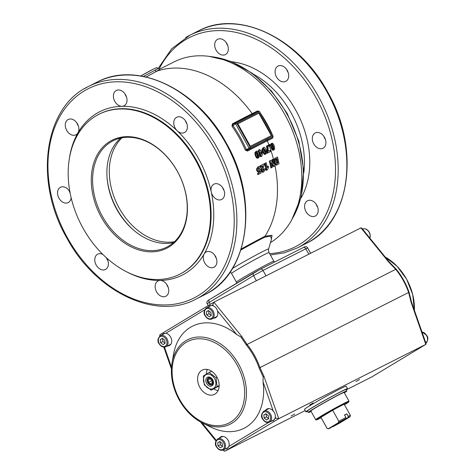 <?xml version="1.0" encoding="UTF-8"?>
<svg xmlns="http://www.w3.org/2000/svg" width="475" height="475" viewBox="0 0 475 475"><rect width="100%" height="100%" fill="white"/><g stroke="black" fill="none" stroke-linecap="round" stroke-linejoin="round"><path stroke-width="0.71" d="M346.15 389.838A23.827 0.885 150.9 0 0 347.528 388.692A23.827 0.885 150.9 0 0 334.643 394.939A23.827 0.885 150.9 0 0 312.235 407.592A23.827 0.885 150.9 0 0 305.888 411.872A23.827 0.885 150.9 0 0 307.592 411.303M305.888 411.872L304.499 409.373A23.827 0.885 -29.1 0 1 310.846 405.098A23.827 0.885 -29.1 0 1 333.254 392.439A23.827 0.885 -29.1 0 1 346.138 386.193L347.528 388.692M355.965 381.573L359.533 379.507L355.965 381.573M294.678 413.998L291.098 416.053L294.678 413.998M309.652 404.973L313.227 402.907L309.652 404.973M348.834 401.838L349.018 401.191A19.065 0.707 150.9 0 0 349.018 401.161A19.065 0.707 150.9 0 0 338.711 406.161A19.065 0.707 150.9 0 0 320.785 416.284A19.065 0.707 150.9 0 0 315.703 419.704A19.065 0.707 150.9 0 0 315.727 419.722L316.374 419.906A18.584 0.689 -29.1 0 1 321.302 416.557A18.584 0.689 -29.1 0 1 339.061 406.535A18.584 0.689 -29.1 0 1 348.834 401.838A18.584 0.689 -29.1 0 1 344.488 404.783M315.703 419.704L310.864 411.006A19.065 0.707 -29.1 0 1 315.94 407.586A19.065 0.707 -29.1 0 1 333.866 397.462A19.065 0.707 -29.1 0 1 344.179 392.469L349.018 401.161M344.375 392.825A22.064 0.819 150.9 0 0 346.798 391.008L345.99 389.548A22.064 0.819 150.9 0 0 334.056 395.331A22.064 0.819 150.9 0 0 313.31 407.051A22.064 0.819 150.9 0 0 307.426 411.012L308.239 412.466A22.064 0.819 150.9 0 0 310.549 411.611L309.563 412.205A23.584 0.873 150.9 0 0 311.113 411.457M346.798 391.008A22.064 0.819 150.9 0 0 334.869 396.785A22.064 0.819 150.9 0 0 314.117 408.506A22.064 0.819 150.9 0 0 308.239 412.466M179.2 399.861A47.268 34.639 -116.8 0 0 202.653 423.106L210.651 427.037A57.19 41.907 -116.8 0 0 246.014 427.197A57.19 41.907 -116.8 0 0 263.031 381.805L263.156 376.918L263.999 376.402L259.962 367.591L259.113 367.965L263.156 376.918M172.075 362.591L172.075 362.591C170.074 374.977 172.437 387.404 179.17 399.867C185.191 410.477 193.022 418.226 202.653 423.106L202.653 423.106A47.268 34.639 -116.8 0 0 231.877 423.237A47.268 34.639 -116.8 0 0 238.61 364.064A47.268 34.639 -116.8 0 0 185.933 340.688A47.268 34.639 -116.8 0 0 172.075 362.591L173.654 353.816A57.19 41.907 -116.8 0 1 190.422 327.322A57.19 41.907 -116.8 0 1 236.734 334.554L240.908 336.947L246.299 344.933A56.881 41.681 63.2 0 1 253.68 355.864A56.881 41.681 63.2 0 1 259.113 367.965M227.038 448.632L228.813 446.447A6.674 4.887 -116.8 0 0 227.163 438.9A6.674 4.887 -116.8 0 0 220.869 436.798A6.674 4.887 -116.8 0 0 220.632 436.929A6.674 4.887 -116.8 0 0 219.462 438.045M273.161 420.838L274.942 418.653A6.674 4.887 -116.8 0 0 275.292 416.925C275.476 414.734 274.793 412.775 273.238 411.047A6.674 4.887 -116.8 0 0 266.992 409.005A6.674 4.887 -116.8 0 0 266.76 409.135A6.674 4.887 -116.8 0 0 265.584 410.252M162.082 334.81L163.578 333.521M163.347 333.652L165.817 333.26A6.674 4.887 -116.8 0 1 171.344 338.675A6.674 4.887 -116.8 0 1 169.676 345.378A6.674 4.887 -116.8 0 1 169.444 345.509A6.674 4.887 -116.8 0 1 167.61 345.901M208.204 307.022L209.701 305.728M209.469 305.858L211.939 305.467A6.674 4.887 -116.8 0 1 213.554 306.013C215.484 306.951 216.778 308.542 217.437 310.793A6.674 4.887 -116.8 0 1 215.804 317.585A6.674 4.887 -116.8 0 1 215.567 317.716A6.674 4.887 -116.8 0 1 213.732 318.108M221.736 436.905A6.193 4.542 63.2 0 1 221.95 436.786A6.193 4.542 63.2 0 1 223.125 436.442M228.558 447.058A6.193 4.542 63.2 0 1 227.757 447.729A6.193 4.542 63.2 0 1 227.537 447.848L223.369 449.95A6.193 4.542 63.2 0 0 223.588 449.831A6.193 4.542 63.2 0 0 224.467 442.077A6.193 4.542 63.2 0 0 217.782 438.894L221.95 436.786M267.858 409.112A6.193 4.542 63.2 0 1 268.072 408.993A6.193 4.542 63.2 0 1 269.254 408.648M274.681 419.265A6.193 4.542 63.2 0 1 273.879 419.936A6.193 4.542 63.2 0 1 273.665 420.054L269.497 422.162A6.193 4.542 63.2 0 0 269.711 422.037A6.193 4.542 63.2 0 0 270.596 414.283A6.193 4.542 63.2 0 0 263.904 411.101L268.072 408.993M214.979 394.09A13.585 9.951 63.2 0 1 214.504 394.351A13.585 9.951 63.2 0 1 199.666 387.048A13.585 9.951 63.2 0 1 201.774 370.369A13.585 9.951 63.2 0 1 202.249 370.108A13.585 9.951 63.2 0 1 217.087 377.411A13.585 9.951 63.2 0 1 214.979 394.09M218.061 390.61A13.585 9.951 63.2 0 1 213.815 388.835M206.275 374.181A13.585 9.951 63.2 0 1 207.373 369.461M164.291 333.705A6.193 4.542 63.2 0 1 164.51 333.587A6.193 4.542 63.2 0 1 165.686 333.242M171.071 343.9A6.193 4.542 63.2 0 1 170.311 344.523A6.193 4.542 63.2 0 1 170.098 344.642L165.929 346.75A6.193 4.542 63.2 0 0 166.143 346.631A6.193 4.542 63.2 0 0 167.028 338.877A6.193 4.542 63.2 0 0 160.342 335.688L164.51 333.587M210.419 305.912A6.193 4.542 63.2 0 1 210.633 305.793A6.193 4.542 63.2 0 1 211.814 305.449M217.2 316.107A6.193 4.542 63.2 0 1 216.44 316.73A6.193 4.542 63.2 0 1 216.22 316.849L212.052 318.957A6.193 4.542 63.2 0 0 212.272 318.838A6.193 4.542 63.2 0 0 213.15 311.083A6.193 4.542 63.2 0 0 206.465 307.901L210.633 305.793M240.861 250.01A34.17 1.271 -29.1 0 1 264.64 237.239L270.429 236.039L271.51 238.919L268.63 249.001A22.842 0.849 150.9 0 0 263.025 251.423A22.842 0.849 150.9 0 0 234.798 267.081A22.842 0.849 150.9 0 0 232.489 268.494M205.835 374.733A7.849 5.753 -116.8 0 0 204.719 384.56A7.849 5.753 -116.8 0 0 213.465 388.443A7.849 5.753 -116.8 0 0 214.581 378.617A7.849 5.753 -116.8 0 0 205.835 374.733M205.8 374.466L203.3 376.016L204.297 384.863L211.173 390.165L217.057 386.626L216.06 377.779L209.178 372.477L205.8 374.466M254.843 152.808L256.334 151.198L255.467 152.428L255.924 155.289L257.302 157.664L258.738 157.7L258.008 158.133L256.666 158.044L255.295 155.669L254.843 152.808L255.467 152.428M272.389 167.158L271.736 167.556A93.878 3.485 150.9 0 0 270.928 167.966A102.256 74.931 -116.8 0 0 269.355 161.138L269.99 160.752A103.212 75.632 63.2 0 1 271.587 167.574A94.917 3.521 -29.1 0 1 272.389 167.158A103.283 75.685 -116.8 0 0 271.356 162.569A100.688 64.873 20.2 0 1 274.128 166.28A94.917 3.521 -29.1 0 1 274.936 165.864A103.413 75.78 -116.8 0 0 273.339 159.048A97.535 3.622 150.9 0 0 272.567 159.44A103.39 75.763 63.2 0 1 273.653 163.893A100.949 64.933 -160 0 0 270.857 160.312A97.535 3.622 150.9 0 0 269.99 160.752M272.591 162.492A102.434 75.062 -116.8 0 0 271.932 159.826L272.567 159.44M274.936 165.864L274.283 166.262A93.878 3.485 150.9 0 0 273.469 166.672A99.708 64.238 -159.8 0 0 271.777 164.338M267.585 169.658L266.926 170.056A93.866 3.485 150.9 0 0 266.208 170.43A101.567 74.427 -116.8 0 0 264.634 163.566L265.276 163.18A102.529 75.133 63.2 0 1 266.867 170.032A94.905 3.521 -29.1 0 1 267.585 169.658L268.517 167.242A102.873 75.382 -116.8 0 0 268.25 166.054L267.342 167.627A102.689 75.252 -116.8 0 0 266.166 162.723A97.535 3.622 150.9 0 0 265.276 163.18M267.199 166.98L268.25 166.054M263.073 170.834L263.5 169.415L264.159 169.023L263.738 170.436L262.913 169.854L263.435 167.426C264.147 165.318 264.355 164.112 264.053 163.816A97.535 3.622 150.9 0 0 260.822 165.496A101.513 74.391 63.2 0 1 261.125 166.701A97.108 3.604 -29.1 0 1 262.972 165.739L262.093 168.423L261.986 170.436C262.883 171.861 263.536 172.229 263.94 171.552L263.275 171.95C262.859 172.633 262.212 172.259 261.327 170.84L261.434 168.821L262.325 166.125A96.093 3.568 150.9 0 0 260.472 167.093A100.546 73.678 -116.8 0 0 260.169 165.888L260.822 165.496M261.102 172.906L260.437 173.31A93.913 3.485 150.9 0 0 257.836 174.675A99.412 72.847 -116.8 0 0 257.587 173.428L258.263 173.025A100.397 73.566 63.2 0 1 258.513 174.266A94.952 3.527 -29.1 0 1 261.102 172.906A102.541 73.126 -101.5 0 0 260.828 169.07A95.315 13.662 156.6 0 0 260.015 169.32L259.38 170.21L258.329 169.349L258.738 167.633L259.677 168.209A97.743 3.77 -33.1 0 0 260.603 167.574C259.92 166.363 259.213 166.036 258.489 166.594L256.666 168.613L256.654 170.305C257.331 171.855 258.026 172.342 258.738 171.772L258.875 171.683M259.445 172.401A101.359 72.443 -102.2 0 0 259.368 171.392M259.677 168.209L259.023 168.607L258.079 168.025M258.715 170.608L260.015 169.32M270.572 151.477L269.954 151.852A98.978 3.675 150.9 0 0 267.182 153.265A102.268 74.943 -116.8 0 0 266.885 152.356C267.205 149.637 267.039 147.583 266.38 146.199L266.992 145.831C267.597 148.586 267.965 147.778 267.502 151.982A103.223 75.644 63.2 0 1 267.805 152.885A99.964 3.711 -29.1 0 1 270.572 151.477A103.402 75.768 -116.8 0 0 270.192 150.32A100.272 3.723 150.9 0 0 268.363 151.252L267.769 145.433A101.484 3.764 150.9 0 0 266.992 145.831M262.206 149.809A101.211 3.758 150.9 0 0 260.318 150.783A102.351 75.002 -116.8 0 0 259.837 149.506A101.484 3.764 150.9 0 0 258.964 149.958A102.161 74.866 63.2 0 1 259.445 151.234A101.211 3.758 150.9 0 0 258.857 151.543A102.03 74.765 63.2 0 1 259.243 152.612A100.967 3.747 -29.1 0 1 259.837 152.303A102.161 74.866 63.2 0 1 261.238 156.4A99.934 3.711 -29.1 0 1 261.992 156.008A103.384 60.42 -72.9 0 0 262.592 150.872A102.707 75.264 -116.8 0 0 262.206 149.809L262.188 148.99L263.572 147.452L262.806 148.622L263.31 151.448L264.652 153.847L265.976 153.947L265.264 154.369L264.029 154.221L262.544 151.377M261.992 156.008L261.369 156.382A98.948 3.675 150.9 0 0 260.609 156.78A101.199 74.153 -116.8 0 0 259.213 152.677A99.993 3.711 150.9 0 0 258.81 152.891L259.243 152.612M258.81 151.567A101.199 74.153 -116.8 0 0 258.347 150.332L258.964 149.958M271.213 239.958L272.038 235.279L264.973 236.265A35.209 1.306 150.9 0 0 241.175 249.037M279.045 163.792A103.419 75.786 -116.8 0 0 277.442 156.976L275.215 158.264L274.692 161.09L275.138 162.973L276.747 164.807L278.392 164.184L276.094 165.199L274.491 163.358L274.14 159.469L275.268 158.133M270.21 145.653L269.378 146.128A100.249 3.723 150.9 0 0 268.814 146.413A102.463 75.08 -116.8 0 0 268.357 145.196L268.969 144.827A103.413 75.78 63.2 0 1 269.426 146.045A101.222 3.758 -29.1 0 1 269.99 145.76L270.21 145.653A103.419 75.786 -116.8 0 0 269.747 144.43L269.533 144.542A101.484 3.764 150.9 0 0 268.969 144.827M146.015 76.998L156.875 71.173A102.463 75.086 63.2 0 1 252.148 113.626A101.276 3.758 150.9 0 0 232.4 123.85L231.996 126.184A97.909 71.743 63.2 0 1 239.252 137.78A97.909 71.743 63.2 0 1 245.302 150.1L247.546 151.062A101.276 3.758 -29.1 0 1 267.294 140.838A102.463 75.086 63.2 0 1 268.903 144.863M245.302 150.1L246.341 149.661A98.818 72.414 -116.8 0 0 240.231 137.227A98.818 72.414 -116.8 0 0 232.904 125.525L232.732 124.866L233.16 124.319L235.689 122.793M159.861 69.077L174.177 61.839A102.463 75.086 63.2 0 1 286.015 116.761A102.463 75.086 63.2 0 1 270.459 242.6M212.064 384.72A3.889 2.85 63.2 0 1 207.866 382.547A3.889 2.85 63.2 0 1 208.495 377.821A3.889 2.85 -116.8 0 0 208.347 377.898A3.889 2.85 -116.8 0 0 207.741 382.672A3.889 2.85 -116.8 0 0 211.993 384.762A3.889 2.85 -116.8 0 0 212.123 384.685A3.889 2.85 -116.8 0 0 212.729 379.911A3.889 2.85 -116.8 0 0 208.483 377.821A3.889 2.85 63.2 0 1 208.555 377.785M207.29 377.352A4.851 3.557 -116.8 0 0 206.601 383.426A4.851 3.557 -116.8 0 0 212.01 385.825A4.851 3.557 -116.8 0 0 212.699 379.751A4.851 3.557 -116.8 0 0 207.29 377.352M152.908 69.338A12.392 0.457 150.9 0 0 140.76 75.97L152.974 69.302C159.048 66.773 155.325 67.598 158.323 68.43L143.444 76.451M246.822 150.177L246.341 149.661L249.066 148.022A0.956 0.647 58.9 0 0 249.559 148.527A0.956 0.647 58.9 0 0 250.105 148.562L265.816 140.624A0.956 0.701 -116.8 0 0 265.952 139.43L250.242 147.369A0.956 0.701 63.2 0 1 250.105 148.562L246.822 150.177M211.903 384.305A3.444 2.523 -116.8 0 0 212.396 379.988A3.444 2.523 -116.8 0 0 208.555 378.284A3.444 2.523 -116.8 0 0 208.062 382.601A3.444 2.523 -116.8 0 0 211.903 384.305M106.614 257.967A8.58 6.288 63.2 0 1 106.976 258.578A8.58 6.288 63.2 0 1 105.456 269.479A8.58 6.288 63.2 0 1 96.193 265.074A8.58 6.288 63.2 0 1 97.719 254.167A8.58 6.288 63.2 0 1 102.849 254.422M106.406 257.783A8.58 6.288 -116.8 0 0 107.196 259.516A8.58 6.288 -116.8 0 0 107.855 260.561M77.467 123.886A8.58 6.288 63.2 0 1 77.989 132.81A8.58 6.288 63.2 0 1 75.947 134.793A8.58 6.288 63.2 0 1 66.684 130.382A8.58 6.288 63.2 0 1 68.204 119.48A8.58 6.288 63.2 0 1 77.467 123.886M76.808 122.841A8.58 6.288 -116.8 0 0 77.68 124.824A8.58 6.288 -116.8 0 0 78.339 125.875M185.968 121.665A8.58 6.288 63.2 0 1 184.448 132.567A8.58 6.288 63.2 0 1 177.193 130.779A8.58 6.288 63.2 0 1 175.186 128.161A8.58 6.288 63.2 0 1 176.712 117.254A8.58 6.288 63.2 0 1 185.968 121.665M185.309 120.614A8.58 6.288 -116.8 0 0 186.188 122.603A8.58 6.288 -116.8 0 0 186.847 123.648M215.484 256.352A8.58 6.288 63.2 0 1 213.958 267.259A8.58 6.288 63.2 0 1 204.701 262.847A8.58 6.288 63.2 0 1 204.173 253.923A8.58 6.288 63.2 0 1 206.221 251.946A8.58 6.288 63.2 0 1 215.484 256.352M214.825 255.307A8.58 6.288 -116.8 0 0 215.697 257.29A8.58 6.288 -116.8 0 0 216.357 258.341M223.197 188.545A8.58 6.288 63.2 0 1 221.677 199.453A8.58 6.288 63.2 0 1 212.414 195.047A8.58 6.288 63.2 0 1 211.232 191.93A8.58 6.288 63.2 0 1 213.94 184.14A8.58 6.288 63.2 0 1 223.197 188.545M222.537 187.5A8.58 6.288 -116.8 0 0 223.416 189.489A8.58 6.288 -116.8 0 0 224.069 190.534M125.608 94.881A8.58 6.288 63.2 0 1 124.082 105.782A8.58 6.288 63.2 0 1 122.004 106.293A8.58 6.288 63.2 0 1 114.825 101.377A8.58 6.288 63.2 0 1 116.345 90.47A8.58 6.288 63.2 0 1 125.608 94.881M124.949 93.83A8.58 6.288 -116.8 0 0 125.822 95.819A8.58 6.288 -116.8 0 0 126.481 96.864M71.137 197.743A8.58 6.288 63.2 0 1 68.228 202.593A8.58 6.288 63.2 0 1 58.965 198.188A8.58 6.288 63.2 0 1 60.491 187.281A8.58 6.288 63.2 0 1 69.748 191.692A8.58 6.288 63.2 0 1 69.926 192.019M69.095 190.641A8.58 6.288 -116.8 0 0 69.968 192.63A8.58 6.288 -116.8 0 0 70.08 192.826M167.342 285.356A8.58 6.288 63.2 0 1 165.817 296.263A8.58 6.288 63.2 0 1 156.56 291.858A8.58 6.288 63.2 0 1 158.08 280.951A8.58 6.288 63.2 0 1 160.164 280.446A8.58 6.288 63.2 0 1 167.342 285.356M166.683 284.311A8.58 6.288 -116.8 0 0 167.556 286.3A8.58 6.288 -116.8 0 0 168.215 287.345M182.893 272.478A89.597 65.657 63.2 0 1 179.752 274.212A89.597 65.657 63.2 0 1 81.872 226.029A89.597 65.657 63.2 0 1 95.802 116.013A89.597 65.657 63.2 0 1 98.937 114.279A89.597 65.657 63.2 0 1 196.822 162.462A89.597 65.657 63.2 0 1 182.893 272.478M110.972 141.936A59.571 43.652 63.2 0 1 113.056 140.784A59.571 43.652 63.2 0 1 178.143 172.823A59.571 43.652 63.2 0 1 168.874 245.967A59.571 43.652 63.2 0 1 166.79 247.125A59.571 43.652 63.2 0 1 101.709 215.086A59.571 43.652 63.2 0 1 110.972 141.936M109.933 141.396A60.527 44.353 63.2 0 1 177.383 171.327A60.527 44.353 63.2 0 1 168.762 247.095A60.527 44.353 63.2 0 1 101.306 217.164A60.527 44.353 63.2 0 1 109.933 141.396M173.476 242.618A59.571 43.652 63.2 0 1 115.235 206.429A59.571 43.652 63.2 0 1 120.65 138.077M323.843 136.313A8.58 6.288 -116.8 0 0 324.716 138.296A8.58 6.288 -116.8 0 0 325.375 139.347M324.502 137.358A8.58 6.288 63.2 0 1 322.976 148.265A8.58 6.288 63.2 0 1 313.72 143.854A8.58 6.288 63.2 0 1 315.24 132.952A8.58 6.288 63.2 0 1 324.502 137.358M226.254 42.643A8.58 6.288 -116.8 0 0 227.127 44.632A8.58 6.288 -116.8 0 0 227.786 45.677M226.908 43.688A8.58 6.288 63.2 0 1 225.388 54.595A8.58 6.288 63.2 0 1 216.125 50.19A8.58 6.288 63.2 0 1 217.651 39.282A8.58 6.288 63.2 0 1 226.908 43.688M286.615 69.427A8.58 6.288 -116.8 0 0 287.488 71.416A8.58 6.288 -116.8 0 0 288.147 72.461M287.274 70.472A8.58 6.288 63.2 0 1 285.754 81.379A8.58 6.288 63.2 0 1 276.492 76.974A8.58 6.288 63.2 0 1 278.012 66.067A8.58 6.288 63.2 0 1 287.274 70.472M316.124 204.113A8.58 6.288 -116.8 0 0 317.003 206.102A8.58 6.288 -116.8 0 0 317.662 207.153M316.783 205.164A8.58 6.288 63.2 0 1 315.263 216.072A8.58 6.288 63.2 0 1 306.001 211.66A8.58 6.288 63.2 0 1 307.527 200.759A8.58 6.288 63.2 0 1 316.783 205.164M324.544 137.97A89.597 65.657 -116.8 0 0 324.389 137.162M133.071 229.668A61.958 45.404 63.2 0 1 117.034 209.309A61.958 45.404 63.2 0 1 107.107 178.279M211.933 380.232L211.998 380.6M208.501 382.339L210.52 383.895L212.254 382.856L211.957 380.255L209.938 378.694L208.204 379.733L208.501 382.339L211.975 380.582M210.069 378.795L208.204 379.733M271.338 135.642L258.851 113.204L237.868 123.803M273.066 149.197L272.793 146.68C271.92 144.679 271.48 144.02 271.474 144.697M257.67 157.1L257.961 156.174L257.503 154.512C256.85 152.861 256.381 152.22 256.09 152.588M264.925 153.336L265.169 152.445L264.7 150.789L263.34 148.835M261.042 152.79A102.457 60.177 -73.3 0 0 261.155 151.673A99.993 3.711 150.9 0 0 260.722 151.899M277.311 163.364A102.463 75.086 -116.8 0 0 276.278 158.911L275.856 159.125M271.777 135.423L250.355 146.247L237.85 123.773L259.267 112.949L271.777 135.423M258.851 113.204L259.267 112.949M272.086 144.323C272.062 143.622 272.502 144.281 273.41 146.306L273.689 148.823C273.659 149.477 273.232 148.812 272.401 146.817L272.086 144.323M256.69 152.226L256.714 152.214C256.868 151.638 257.343 152.279 258.127 154.138L258.59 155.794L258.299 156.72C257.901 157.035 257.438 156.388 256.916 154.767L256.441 153.122L256.66 152.243M263.928 148.479L265.317 150.415L265.786 152.071L265.549 152.962L264.213 150.985L263.904 148.491M261.772 151.299A103.407 60.735 106.7 0 1 261.476 154.048A102.351 75.002 -116.8 0 0 260.704 151.852A100.967 3.747 -29.1 0 1 261.772 151.299L261.155 151.673M275.827 159.155L276.919 158.525A103.419 75.786 63.2 0 1 277.976 163.038L276.919 163.495L275.726 161.648L275.827 159.155L276.308 158.834L275.928 159.066M276.919 158.525L276.278 158.911M233.16 124.319L235.719 122.776A0.956 0.647 58.9 0 1 235.743 122.764A0.956 0.701 63.2 0 1 236.805 123.233L252.522 115.294A0.956 0.701 -116.8 0 0 251.489 114.802L251.489 114.802A0.956 0.701 -116.8 0 0 251.459 114.819L235.814 122.728M253.169 113.958L258.335 111.346A0.956 0.701 63.2 0 1 258.353 111.334L259.647 111.738L273.054 135.826L272.733 137.127L267.484 139.781A0.956 0.701 -116.8 0 0 267.609 138.593L265.952 139.43M273.41 150.231L274.111 149.815L273.41 150.231L272.27 150.023L270.976 147.594L270.423 144.798L271.706 143.319L271.035 144.424L271.587 147.226L272.887 149.649L274.027 149.857L274.728 148.728L274.223 145.914C273.374 143.711 272.531 142.844 271.706 143.319M258.008 158.133L259.522 156.513L259.101 153.645C258.637 151.786 257.717 150.967 256.334 151.198M263.275 171.95L263.94 171.552C265.222 170.056 265.608 169.1 265.098 168.678A95.184 10.426 154.8 0 0 264.159 169.023M258.489 166.594L257.325 168.215L257.319 169.908C257.996 171.451 258.691 171.938 259.403 171.368L258.81 171.73M258.738 171.772L260.021 170.798A102.321 73.132 77.8 0 1 260.116 172.051A95.463 3.545 150.9 0 0 258.263 173.025M265.264 154.369L266.671 152.819L266.202 149.981C265.27 147.719 264.391 146.876 263.572 147.452M247.546 151.062A0.956 0.487 -117.8 0 1 247.564 150.094A102.214 3.794 150.9 0 1 265.816 140.624L267.484 139.781A0.956 0.701 63.2 0 0 267.294 140.838L272.507 138.201L273.125 136.628M275.904 157.753L275.061 158.252M252.522 115.294L254.172 114.457A0.956 0.701 -116.8 0 0 253.122 113.976L251.459 114.819M154.993 70.211A1.906 1.395 63.2 0 0 156.875 71.173L159.986 69.059M258.881 111.239L257.361 110.99L252.148 113.626A0.956 0.701 63.2 0 0 253.068 114.006M274.128 166.28L273.469 166.672M271.587 167.574L270.928 167.966M266.867 170.032L266.208 170.43M261.125 166.701L260.472 167.093M262.972 165.739L262.325 166.125M258.513 174.266L257.836 174.675M267.805 152.885L267.182 153.265M267.502 151.982L266.885 152.356M258.857 151.543L258.275 151.893M259.837 152.303L259.213 152.677M261.238 156.4L260.609 156.78M232.4 123.85A0.956 0.487 -117.8 0 0 233.172 124.308M254.172 114.457L259.386 111.827A0.956 0.701 63.2 0 0 258.353 111.334L235.778 122.74A0.956 0.956 0 0 0 235.719 122.776A0.956 0.647 58.9 0 0 235.469 123.209A0.956 0.647 58.9 0 0 235.63 123.886L231.996 126.184M269.426 146.045L268.814 146.413M208.697 310.733L209.036 313.743L211.209 315.418M162.575 338.527L162.913 341.537L165.086 343.211M211.624 371.242L209.178 372.477M219.159 385.979L211.173 390.165M219.165 385.558L217.057 386.626M217.022 377.287L216.06 377.779M206.72 314.913L209.148 316.783L211.227 315.537L210.87 312.413L208.442 310.537L206.37 311.79L206.72 314.913L209.036 313.743M208.602 310.662L206.37 311.79M266.137 413.939L266.481 416.943L268.654 418.623M160.598 342.707L163.026 344.577L165.098 343.324L164.748 340.207L162.319 338.331L160.247 339.583L160.598 342.707L162.913 341.537M162.48 338.455L160.247 339.583M220.014 441.732L220.352 444.737L222.526 446.411M264.165 418.113L266.588 419.983L268.666 418.736L268.316 415.613L265.887 413.743L263.809 414.99L264.165 418.113L266.481 416.943M266.042 413.862L263.809 414.99M218.037 445.906L220.465 447.777L222.537 446.53L222.187 443.407L219.759 441.536L217.687 442.783L218.037 445.906L220.352 444.737M219.919 441.655L217.687 442.783M339.34 422.471L341.139 421.384M336.722 424.133L345.753 418.701A12.392 0.457 150.9 0 0 338.402 422.679L328.451 428.676A12.392 0.457 -29.1 0 0 328.403 428.788A12.392 0.457 -29.1 0 0 330.363 427.975L337.024 423.641M341.715 421.361L348.068 417.531A12.392 0.457 150.9 0 1 350.045 416.747A12.392 0.457 150.9 0 1 349.98 416.83L340.029 422.827A12.392 0.457 -29.1 0 1 332.678 426.805A1628.413 1193.283 63.2 0 1 332.464 426.71M332.678 426.805L339.037 422.976M328.451 428.676L327.097 428.379L320.934 417.311L332.672 410.24L338.835 421.307A13.342 0.493 150.9 0 1 345.895 417.501L344.506 415.008A13.342 0.493 -29.1 0 1 346.821 413.838L348.211 416.332A1628.413 1193.289 63.2 0 1 348.068 417.531M328.403 428.788L327.109 428.42A13.342 0.493 -29.1 0 1 327.091 428.408A13.342 0.493 -29.1 0 1 327.097 428.379M345.753 418.701A1628.413 1193.283 -116.8 0 0 345.895 417.501M338.402 422.679L338.835 421.307M350.045 416.747L350.413 415.453A13.342 0.493 150.9 0 0 350.413 415.453A13.342 0.493 150.9 0 0 350.413 415.429A13.342 0.493 150.9 0 0 348.211 416.332M344.601 415.174L346.821 413.838M210.063 305.573A6.674 4.887 -116.8 0 0 209.012 306.613M214.599 317.668A6.674 4.887 -116.8 0 0 215.988 317.466M327.091 428.408L320.934 417.341A13.342 0.493 -29.1 0 1 320.934 417.311M350.413 415.429L344.25 404.362A13.342 0.493 150.9 0 0 332.672 410.24M169.86 345.26A6.674 4.887 63.2 0 1 168.477 345.462M162.889 334.406A6.674 4.887 63.2 0 1 163.934 333.367M267.443 408.821A6.674 4.887 -116.8 0 0 266.457 409.812M272.044 420.874A6.674 4.887 -116.8 0 0 273.511 420.642M213.554 306.013L212.729 304.992L213.845 302.201L360.941 227.875L388.847 262.242L395.746 269.325A1.906 0.368 -39.1 0 1 396.221 269.177L389.245 261.992L388.847 262.242M321.165 417.762A18.584 0.689 -29.1 0 1 316.374 419.906M389.245 261.992L361.707 228.053L360.941 227.875M160.057 335.849L159.701 335.338L159.938 334.685L213.786 302.243M227.382 448.43A6.674 4.887 63.2 0 1 225.916 448.667M220.329 437.606A6.674 4.887 63.2 0 1 221.314 436.608M240.908 336.947L241.811 336.537L247.077 344.446A57.19 41.907 63.2 0 1 254.499 355.431A57.19 41.907 63.2 0 1 259.962 367.591L408.631 292.469A57.19 41.907 -116.8 0 0 403.168 280.309A57.19 41.907 -116.8 0 0 395.746 269.325L247.077 344.446A1.906 0.368 140.9 0 0 246.299 344.933M273.398 420.707L270.619 421.26M274.942 418.653L275.726 418.178L278.76 418.689L263.999 376.402M409.04 292.208L411.492 301.969L411.035 302.106L408.631 292.469L409.04 292.208A56.881 41.681 -116.8 0 0 403.608 280.108A56.881 41.681 -116.8 0 0 396.221 269.177M411.492 301.969L426.087 343.71L425.849 344.363L371.883 376.877L425.849 344.363M227.276 448.501L224.497 449.053M223.713 449.777L224.081 451.001L224.847 451.173L278.76 418.689L425.796 344.393L411.035 302.106M305.176 410.584L224.847 451.173M346.168 389.868L371.883 376.877M414.396 310.223L412.71 294.524L406.618 279.181L397.147 266.338L385.261 257.058A47.268 34.639 63.2 0 1 406.588 279.187A47.268 34.639 63.2 0 1 414.39 310.211M230.571 422.109A45.665 33.464 -116.8 0 0 237.078 364.937A45.665 33.464 -116.8 0 0 186.182 342.356A45.665 33.464 -116.8 0 0 179.675 399.522A45.665 33.464 -116.8 0 0 230.571 422.109M217.568 439.013A6.193 4.542 63.2 0 1 217.782 438.894C215.062 441.738 214.635 444.392 216.493 446.85C218.405 449.861 220.697 450.894 223.369 449.95M253.721 272.935L209.528 299.559A2.381 1.621 58.9 0 0 209.457 299.6L260.419 269.212A2.381 1.746 63.2 0 0 260.336 269.26L253.858 272.852A2.381 1.621 58.9 0 0 253.787 272.893A2.381 1.621 58.9 0 0 253.175 273.98A2.381 1.621 58.9 0 0 253.567 275.666L262.996 270.435L305.829 248.793A2.381 1.746 -116.8 0 0 304.57 247.582A2.381 1.746 -116.8 0 0 303.258 247.564A2.381 1.746 -116.8 0 0 303.175 247.612L260.508 269.171M208.234 305.585L207.213 303.745C206.275 302.29 207.023 300.907 209.457 299.6A2.381 1.621 58.9 0 0 208.846 300.687A2.381 1.621 58.9 0 0 209.243 302.373L253.567 275.666L256.375 280.707M308.839 254.202L305.829 248.793L307.699 247.968C306.755 246.412 305.277 246.282 303.258 247.564L260.419 269.212A2.381 1.746 63.2 0 1 261.737 269.23A2.381 1.746 63.2 0 1 262.996 270.435L266.006 275.844M263.69 411.219A6.193 4.542 63.2 0 1 263.904 411.101C261.191 413.945 260.763 416.599 262.622 419.057C264.527 422.067 266.819 423.106 269.497 422.162M223.529 442.599A5.433 3.984 63.2 0 1 222.751 449.403A5.433 3.984 63.2 0 1 216.701 446.714A5.433 3.984 63.2 0 1 217.473 439.915A5.433 3.984 63.2 0 1 223.529 442.599M160.123 335.813A6.193 4.542 63.2 0 1 160.342 335.688C157.623 338.538 157.195 341.192 159.054 343.651C160.96 346.661 163.252 347.694 165.929 346.75M274.592 262.052L273.879 261.262A21.446 0.796 150.9 0 0 268.618 263.572A21.446 0.796 150.9 0 0 242.113 278.279A21.446 0.796 150.9 0 0 236.402 282.126L231.568 273.446A21.446 0.796 -29.1 0 1 237.28 269.598A21.446 0.796 -29.1 0 1 263.785 254.891A21.446 0.796 -29.1 0 1 269.046 252.587C267.858 248.805 268.767 249.601 268.63 249.001M425.873 343.104A6.193 4.542 -116.8 0 0 426.544 335.481A6.193 4.542 -116.8 0 0 421.984 331.972M269.652 414.806A5.433 3.984 63.2 0 1 268.88 421.61A5.433 3.984 63.2 0 1 262.823 418.92A5.433 3.984 63.2 0 1 263.595 412.122A5.433 3.984 63.2 0 1 269.652 414.806M206.251 308.02A6.193 4.542 63.2 0 1 206.465 307.901C203.751 310.745 203.318 313.399 205.176 315.857C207.088 318.867 209.38 319.901 212.052 318.957M166.084 339.399A5.433 3.984 63.2 0 1 165.312 346.198A5.433 3.984 63.2 0 1 159.256 343.514A5.433 3.984 63.2 0 1 160.033 336.71A5.433 3.984 63.2 0 1 166.084 339.399M369.805 238.028A6.193 4.542 -116.8 0 0 369.105 232.281A6.193 4.542 -116.8 0 0 362.514 229.051M212.212 311.606A5.433 3.984 63.2 0 1 211.434 318.404A5.433 3.984 63.2 0 1 205.384 315.721A5.433 3.984 63.2 0 1 206.156 308.916A5.433 3.984 63.2 0 1 212.212 311.606M274.491 163.358A102.463 75.086 63.2 0 1 264.973 236.265A2.862 2.096 63.2 0 0 264.64 237.239M269.378 146.128A102.463 75.086 63.2 0 1 274.051 161.476M258.281 111.376A0.956 0.701 63.2 0 1 257.361 110.99M272.122 134.075A102.463 75.086 -116.8 0 0 266.837 123.559A102.463 75.086 -116.8 0 0 260.733 113.596M272.507 138.201A0.956 0.701 63.2 0 1 272.692 137.144A0.956 0.701 63.2 0 0 272.816 135.963L267.609 138.593M292.754 217.948A100.082 73.34 -116.8 0 0 286.74 113.65A100.082 73.34 -116.8 0 0 211.268 56.685M249.654 147.683L250.242 147.369L236.805 123.233L235.63 123.886L249.066 148.022L249.654 147.683M204.66 294.738C249.203 274.176 259.415 199.862 226.272 143.07C197.487 89.175 137.186 60.307 97.191 82.056A119.148 87.311 63.2 0 1 225.803 143.278A119.148 87.311 63.2 0 1 208.828 292.428A119.148 87.311 63.2 0 1 204.66 294.738L195.973 299.125A119.148 87.311 63.2 0 0 200.147 296.816A119.148 87.311 63.2 0 0 217.117 147.666A119.148 87.311 63.2 0 0 88.504 86.444C43.961 107.006 33.755 181.319 66.898 238.106C95.677 292 155.978 320.868 195.973 299.125M214.765 148.972A117.242 85.91 63.2 0 1 198.063 295.735A117.242 85.91 63.2 0 1 67.403 237.761A117.242 85.91 63.2 0 1 84.105 90.998A117.242 85.91 63.2 0 1 214.765 148.972M69.273 159.036A91.503 67.052 63.2 0 1 77.989 132.81A91.503 67.052 63.2 0 1 122.004 106.293A91.503 67.052 63.2 0 1 177.193 130.779A91.503 67.052 63.2 0 1 198.592 158.715A91.503 67.052 63.2 0 1 211.232 191.93A91.503 67.052 63.2 0 1 204.173 253.923A91.503 67.052 63.2 0 1 160.164 280.446A91.503 67.052 63.2 0 1 126.118 271.546M98.937 114.279L99.518 113.982A89.597 65.657 63.2 0 1 196.234 160.022A89.597 65.657 63.2 0 1 183.469 272.187A89.597 65.657 63.2 0 1 180.334 273.921L179.752 274.212M303.733 173.149A81.017 59.369 -116.8 0 0 290.991 112.67A81.017 59.369 -116.8 0 0 253.846 74.415M300.871 198.336A84.829 62.166 -116.8 0 0 295.699 110.058A84.829 62.166 -116.8 0 0 231.871 61.786M270.382 254.98L284.323 252.831L297.279 247.932A119.148 87.311 -116.8 0 0 301.447 245.628A119.148 87.311 -116.8 0 0 318.422 96.478A119.148 87.311 -116.8 0 0 189.81 35.251A119.148 87.311 -116.8 0 0 185.642 37.561M269.634 253.632A117.242 85.91 -116.8 0 0 299.363 244.548A117.242 85.91 -116.8 0 0 316.065 97.785A117.242 85.91 -116.8 0 0 159.184 69M310.133 241.241A119.148 87.311 -116.8 0 0 327.103 92.091A119.148 87.311 -116.8 0 0 198.497 30.863C238.492 9.12 298.793 37.988 327.572 91.883C360.715 148.675 350.503 222.989 305.959 243.544A119.148 87.311 -116.8 0 0 310.133 241.241M107.439 181.402A61.958 45.398 -116.8 0 0 116.987 209.333A61.958 45.398 -116.8 0 0 130.762 227.555M174.515 241.674A59.571 43.652 63.2 0 1 119.177 208.08A59.571 43.652 63.2 0 1 122.028 137.798M84.336 88.748A119.148 87.311 63.2 0 1 88.504 86.444L97.191 82.056M273.41 146.306L272.793 146.68M273.885 147.957L273.267 148.325M258.127 154.138L257.503 154.512M258.59 155.794L257.961 156.174M265.317 150.415L264.7 150.789M265.786 152.071L265.169 152.445M269.533 144.542A103.419 75.786 63.2 0 1 269.99 145.76M274.692 161.09A103.419 75.786 63.2 0 1 275.138 162.973M276.747 164.807L276.094 165.199M277.543 164.546L276.889 164.944M275.215 158.264L274.58 158.644M274.776 159.089L274.14 159.469M274.645 160.502L274.004 160.888M271.035 144.424L270.423 144.798M271.587 147.226L270.976 147.594M272.887 149.649L272.27 150.023M271.552 143.408L271.094 143.688M255.924 155.289L255.295 155.669M257.302 157.664L256.666 158.044M256.15 151.317L255.71 151.578M262.093 168.423L261.434 168.821M261.986 170.436L261.327 170.84M258.269 166.725L257.83 166.986M257.325 168.215L256.666 168.613M257.319 169.908L256.654 170.305M262.806 148.622L262.188 148.99M263.31 151.448L262.693 151.822M264.652 153.847L264.029 154.221M263.399 147.559L262.96 147.826M274.871 162.011L274.223 162.397M207.213 303.745L209.243 302.373L210.33 304.327M212.729 304.992L211.939 305.467M204.642 309.86L165.817 333.26M164.481 347.142L171.487 367.217M236.734 334.554L217.437 310.793M241.811 336.537L213.904 302.171M275.726 418.178L275.292 416.925M273.238 411.047L263.031 381.805M201.982 422.774L216.238 440.331M228.813 446.447L268.601 422.477M421.966 331.912L426.734 335.403C428.593 337.862 428.165 340.51 425.446 343.36M362.413 229.098C365.091 228.154 367.383 229.188 369.289 232.198L370.031 234.027L370.257 236.532L369.865 238.1M209.095 56.359L231.058 61.459L252.421 73.358L271.611 91.135L287.209 113.448L298.822 141.188L303.644 169.872L301.221 196.917L291.727 219.889M158.252 68.353L171.665 48.788L189.81 35.251L198.497 30.863M297.279 247.932L305.959 243.544M259.647 111.738L273.054 135.826M158.323 68.43L160.045 69.047M230.262 271.949L231.568 273.446M273.879 261.262L269.046 252.587M236.402 282.126L236.692 283.189M310.656 253.282L307.699 247.968M159.938 334.685L213.845 302.201M171.392 368.832L163.822 347.136M159.915 335.944L159.701 335.338M224.081 451.001L223.274 450.003M215.917 440.948L200.527 421.99"/></g></svg>
